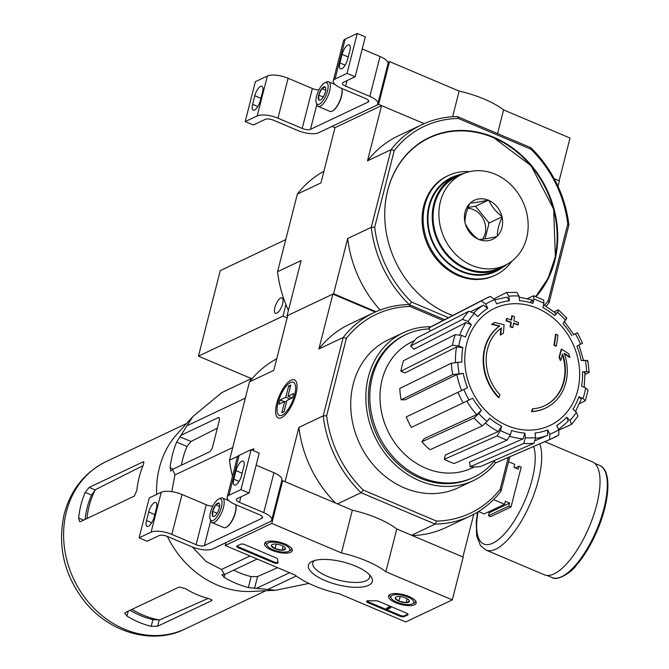 <?xml version="1.0" encoding="UTF-8"?>
<svg xmlns="http://www.w3.org/2000/svg" width="669" height="669" viewBox="0 0 669 669"><rect width="100%" height="100%" fill="white"/><g stroke="black" fill="none" stroke-linecap="round" stroke-linejoin="round"><path stroke-width="1" d="M452.294 599.884L405.732 621.936L339.308 593.804A56.648 20.12 14.3 0 1 294.87 574.98L225.21 545.478L271.781 523.426L341.433 552.929A56.648 20.12 14.3 0 1 385.871 571.752L452.294 599.884L463.199 557.118L396.776 528.987L385.871 571.752M266.178 541.94A14.283 5.068 14.3 0 1 282.368 543.002A14.283 5.068 14.3 0 1 292.244 550.612A14.283 5.068 14.3 0 1 277.15 552.034A14.283 5.068 14.3 0 1 264.573 543.562A14.283 5.068 14.3 0 1 266.178 541.94M390.119 594.432A14.283 5.068 14.3 0 1 406.309 595.494A14.283 5.068 14.3 0 1 416.185 603.104A14.283 5.068 14.3 0 1 401.091 604.525A14.283 5.068 14.3 0 1 388.513 596.054A14.283 5.068 14.3 0 1 390.119 594.432M312.139 561.408A32.973 11.708 14.3 0 1 343.506 562.085A32.973 11.708 14.3 0 1 371.027 576.594A32.973 11.708 14.3 0 1 337.477 584.714A32.973 11.708 14.3 0 1 311.913 561.525A32.973 11.708 14.3 0 1 312.139 561.408M406.484 613.113A3.144 1.121 14.3 0 1 408.082 614.585A3.144 1.121 14.3 0 1 407.73 614.945L404.093 616.667A3.144 1.121 14.3 0 1 399.937 616.216L368.193 602.769A3.144 1.121 14.3 0 1 366.595 601.306A3.144 1.121 14.3 0 1 368.293 600.754A64.834 23.022 14.3 0 0 375.694 600.779A3.144 1.121 14.3 0 1 378.863 601.414L406.484 613.113M275.996 557.854A3.144 1.121 14.3 0 1 277.602 559.225A64.517 22.913 14.3 0 0 278.087 562.545A3.144 1.121 14.3 0 1 278.103 562.796A3.144 1.121 14.3 0 1 273.596 562.713L238.281 547.752A3.144 1.121 14.3 0 1 236.684 546.289A3.144 1.121 14.3 0 1 237.043 545.921L240.681 544.198A3.144 1.121 14.3 0 1 244.829 544.65L275.996 557.854M225.938 542.634L225.21 545.478M281.624 481.162L282.678 480.668L271.781 523.426M282.678 480.668L352.337 510.171L341.433 552.929M352.337 510.171A56.648 20.12 14.3 0 1 396.776 528.987M369.413 574.671A29.319 10.411 14.3 0 1 369.623 577.297A29.319 10.411 14.3 0 1 338.648 580.14A29.319 10.411 14.3 0 1 312.808 562.813A29.319 10.411 14.3 0 1 314.246 560.605M407.73 614.945L407.948 614.092L404.31 615.815A3.144 1.121 14.3 0 1 400.162 615.363L368.41 601.916A3.144 1.121 14.3 0 1 366.955 600.938M389.943 607.419L390.755 607.761L387.117 609.484L386.306 609.141L389.233 607.753L388.413 607.419L389.943 607.419L390.161 606.557L390.972 606.9L390.755 607.761M388.413 607.419L388.848 606.457L390.161 606.557M388.848 606.457L388.63 607.318M386.306 609.141L386.523 608.288L388.413 607.385M278.011 562.286A3.144 1.121 14.3 0 1 273.813 561.851L238.499 546.899A3.144 1.121 14.3 0 1 237.043 545.921M398.632 596.531A7.267 2.584 14.3 0 1 405.698 598.019A7.267 2.584 14.3 0 1 409.102 600.319A7.267 2.584 14.3 0 1 409.411 601.096L406.05 602.694L398.983 601.205L395.27 598.128A7.267 2.584 14.3 0 1 396.065 596.999A7.267 2.584 14.3 0 1 398.632 596.531M409.411 601.096A7.267 2.584 14.3 0 1 406.05 602.694A7.267 2.584 14.3 0 1 398.983 601.205A7.267 2.584 14.3 0 1 395.27 598.128M396.884 602.2A11.799 4.19 14.3 0 1 391.365 598.462A11.799 4.19 14.3 0 1 403.374 595.552A11.799 4.19 14.3 0 1 412.53 603.848A11.799 4.19 14.3 0 1 396.884 602.2M391.365 598.462L390.27 596.882A13.372 4.75 14.3 0 1 389.743 594.883A13.372 4.75 14.3 0 1 389.86 594.565M415.717 601.155A13.372 4.75 14.3 0 1 415.666 601.49A13.372 4.75 14.3 0 1 414.245 602.995L412.53 603.848M407.07 598.688L406.05 602.694M400.154 596.606L398.983 601.205M274.691 544.039A7.267 2.584 14.3 0 1 281.766 545.528A7.267 2.584 14.3 0 1 285.161 547.836A7.267 2.584 14.3 0 1 285.471 548.605L282.109 550.202L275.043 548.714L271.338 545.636A7.267 2.584 14.3 0 1 272.132 544.507A7.267 2.584 14.3 0 1 274.691 544.039M285.471 548.605A7.267 2.584 14.3 0 1 282.109 550.202A7.267 2.584 14.3 0 1 275.043 548.714A7.267 2.584 14.3 0 1 271.338 545.636M272.944 549.709A11.799 4.19 14.3 0 1 267.433 545.971A11.799 4.19 14.3 0 1 279.441 543.061A11.799 4.19 14.3 0 1 288.59 551.356A11.799 4.19 14.3 0 1 272.944 549.709M267.433 545.971L266.329 544.39A13.372 4.75 14.3 0 1 265.802 542.392A13.372 4.75 14.3 0 1 265.919 542.074M291.776 548.664A13.372 4.75 14.3 0 1 291.726 548.998A13.372 4.75 14.3 0 1 290.313 550.503L288.59 551.356M283.129 546.197L282.109 550.202M276.213 544.114L275.043 548.714M269.958 521.787L212.483 549.006A15.738 5.586 14.3 0 1 191.735 546.749L167.484 536.479A6.297 2.233 14.3 0 0 159.189 535.568L147.18 541.254L139.102 537.834L151.102 532.148A15.738 5.586 14.3 0 1 171.849 534.406L196.101 544.675A6.297 2.233 14.3 0 0 204.396 545.578L261.872 518.358A6.297 2.233 14.3 0 0 262.583 517.63A6.297 2.233 14.3 0 0 259.396 514.704L235.145 504.426A15.738 5.586 14.3 0 1 227.176 497.1A15.738 5.586 14.3 0 1 228.949 495.277L240.957 489.591L249.044 493.02L237.035 498.698A6.297 2.233 14.3 0 0 236.324 499.425A6.297 2.233 14.3 0 0 239.51 502.36L263.762 512.63A15.738 5.586 14.3 0 1 271.731 519.964A15.738 5.586 14.3 0 1 269.958 521.787M212.884 506.032A6.297 2.233 14.3 0 1 206.269 504.769L182.027 494.491A15.738 5.586 14.3 0 0 161.279 492.233L149.271 497.92L139.102 537.834M154.23 516.878L156.404 508.331A8.337 3.069 -67 0 0 155.802 502.478A8.337 3.069 -67 0 0 148.694 511.977L146.519 520.532A8.337 3.069 -67 0 0 147.121 526.386A8.337 3.069 -67 0 0 154.23 516.878M226.85 499.852L227.778 499.417M227.176 497.1L237.353 457.186A15.738 5.586 14.3 0 1 239.126 455.363L251.134 449.677L240.957 489.591M241.534 475.534L243.717 466.979A8.337 3.069 -67 0 0 243.115 461.125A8.337 3.069 -67 0 0 235.998 470.633L233.824 479.188A8.337 3.069 -67 0 0 234.426 485.042A8.337 3.069 -67 0 0 241.534 475.534M251.134 449.677L259.212 453.105L249.044 493.02M256.135 465.181L273.939 472.724A15.738 5.586 14.3 0 1 281.908 480.049L271.731 519.964M212.809 516.259L212.583 511.35L215.711 504.852L219.072 503.264A7.267 2.676 113 0 1 219.524 504.025A7.267 2.676 113 0 1 219.298 508.164A7.267 2.676 113 0 1 216.171 514.662A7.267 2.676 113 0 1 214.314 516.317A7.267 2.676 113 0 1 212.809 516.259A7.267 2.676 113 0 1 212.583 511.35A7.267 2.676 113 0 1 215.711 504.852A7.267 2.676 113 0 1 219.072 503.264M221.397 507.169A11.799 4.349 113 0 1 215.468 518.692A11.799 4.349 113 0 1 210.133 519.06A11.799 4.349 113 0 1 211.939 508.064A11.799 4.349 113 0 1 218.579 499.107A11.799 4.349 113 0 1 221.397 507.169M218.579 499.107L220.285 498.254A13.372 4.926 113 0 1 222.501 498.012A13.372 4.926 113 0 1 223.471 507.395A13.372 4.926 113 0 1 212.073 522.648A13.372 4.926 113 0 1 210.702 520.875L204.396 545.578M235.613 504.627A13.372 4.926 113 0 1 235.664 504.769A13.372 4.926 113 0 1 235.262 512.387A13.372 4.926 113 0 1 226.08 527.389A13.372 4.926 113 0 1 223.856 527.64L212.073 522.648M235.731 505.003A12.979 4.783 113 0 1 235.806 505.229A12.979 4.783 113 0 1 235.413 512.621A12.979 4.783 113 0 1 226.507 527.18A12.979 4.783 113 0 1 226.298 527.272M219.624 506.508L215.711 504.852M217.132 513.282L212.583 511.35M558.005 186.333L559.384 180.914L554.216 178.723L559.117 180.797L570.021 138.04L503.598 109.908A56.648 20.12 -165.7 0 0 459.16 91.084L389.5 61.581L387.869 62.359M497.56 133.583L503.598 109.908M452.62 116.732L459.16 91.084M448.473 317.691L411.569 302.062L409.395 304.713A112.35 96.537 -115.3 0 1 371.262 227.343L374.699 227.251L394.258 150.508L391.056 149.689L367.482 160.853L381.564 105.602L424.154 123.64L378.604 104.347L389.5 61.581M378.604 104.347L332.033 126.399L335.002 127.654L320.919 182.905L297.345 194.069L277.551 271.723L301.125 260.559L287.043 315.818L333.605 293.758L347.688 238.507L371.262 227.343L391.056 149.689A112.35 96.537 -115.3 0 1 421.98 124.635A112.35 96.537 -115.3 0 1 457.353 116.557L458.365 118.463L530.893 149.187A109.833 94.371 -115.3 0 1 567.772 223.99L568.876 225.001L549.082 302.656A112.35 96.537 -115.3 0 1 546.121 306.285M376.053 105.551L318.578 132.771A15.738 5.586 14.3 0 1 297.83 130.514L273.579 120.244A6.297 2.233 14.3 0 0 265.284 119.341L253.275 125.028L245.197 121.599L257.197 115.921A15.738 5.586 14.3 0 1 277.944 118.179L302.196 128.448A6.297 2.233 14.3 0 0 310.491 129.351L367.975 102.131A6.297 2.233 14.3 0 0 368.686 101.404A6.297 2.233 14.3 0 0 365.491 98.468L341.24 88.199A15.738 5.586 14.3 0 1 333.271 80.865A15.738 5.586 14.3 0 1 335.052 79.051L347.052 73.364L355.139 76.784L343.13 82.471A6.297 2.233 14.3 0 0 342.419 83.199A6.297 2.233 14.3 0 0 345.605 86.134L369.857 96.403A15.738 5.586 14.3 0 1 377.834 103.737A15.738 5.586 14.3 0 1 376.053 105.551M318.979 89.805A6.297 2.233 14.3 0 1 312.373 88.534L288.122 78.265A15.738 5.586 14.3 0 0 267.374 76.007L255.366 81.693L245.197 121.599M260.325 100.651L262.507 92.096A8.337 3.069 -67 0 0 261.897 86.242A8.337 3.069 -67 0 0 254.789 95.751L252.614 104.305A8.337 3.069 -67 0 0 253.217 110.159A8.337 3.069 -67 0 0 260.325 100.651M332.945 83.625L333.873 83.19M333.271 80.865L343.448 40.951A15.738 5.586 14.3 0 1 345.221 39.136L357.229 33.45L347.052 73.364M347.629 59.298L349.812 50.752A8.337 3.069 -67 0 0 349.21 44.898A8.337 3.069 -67 0 0 342.102 54.398L339.919 62.953A8.337 3.069 -67 0 0 340.521 68.807A8.337 3.069 -67 0 0 347.629 59.298M357.229 33.45L365.307 36.87L355.139 76.784M362.23 48.954L380.034 56.489A15.738 5.586 14.3 0 1 388.003 63.823L377.834 103.737M318.904 100.024L318.678 95.115L321.814 88.617L325.167 87.029A7.267 2.676 113 0 1 325.619 87.798A7.267 2.676 113 0 1 325.393 91.937A7.267 2.676 113 0 1 322.266 98.435A7.267 2.676 113 0 1 320.409 100.082A7.267 2.676 113 0 1 318.904 100.024A7.267 2.676 113 0 1 318.678 95.115A7.267 2.676 113 0 1 321.814 88.617A7.267 2.676 113 0 1 325.167 87.029M327.492 90.942A11.799 4.349 113 0 1 321.563 102.457A11.799 4.349 113 0 1 316.228 102.834A11.799 4.349 113 0 1 318.034 91.829A11.799 4.349 113 0 1 324.674 82.881A11.799 4.349 113 0 1 327.492 90.942M324.674 82.881L326.38 82.028A13.372 4.926 113 0 1 328.596 81.777A13.372 4.926 113 0 1 329.566 91.168A13.372 4.926 113 0 1 318.168 106.413A13.372 4.926 113 0 1 316.797 104.648L316.228 102.834M341.708 88.4A13.372 4.926 113 0 1 341.759 88.542A13.372 4.926 113 0 1 341.357 96.16A13.372 4.926 113 0 1 332.175 111.163A13.372 4.926 113 0 1 329.959 111.405L318.168 106.413M341.826 88.776A12.979 4.783 113 0 1 341.901 88.994A12.979 4.783 113 0 1 341.508 96.386A12.979 4.783 113 0 1 332.602 110.945A12.979 4.783 113 0 1 332.393 111.046M325.719 90.273L321.814 88.617M323.236 97.047L318.678 95.115M232.661 447.829L245.347 398.055M499.049 397.503A47.206 40.558 -115.3 0 1 499.76 325.962L499.325 326.163A47.206 40.558 -115.3 0 0 498.614 397.704L499.049 397.503A172.025 63.354 -67 0 0 500.011 394.835A44.689 38.401 -115.3 0 1 501.365 327.977A169.867 67.577 107.9 0 1 500.721 334.868L500.287 335.077A169.867 67.577 107.9 0 0 500.914 328.303M500.721 334.868A168.613 8.329 -30.1 0 0 503.364 333.237A170.344 67.761 -72.1 0 0 504.075 324.741A169.692 54.582 -170.6 0 0 494.684 322.475L494.249 322.684A164.883 8.145 149.9 0 1 491.556 324.34A170.177 54.741 9.4 0 1 499.325 326.163M494.684 322.475A164.883 8.145 149.9 0 1 491.991 324.131L491.556 324.34M491.991 324.131A170.177 54.741 9.4 0 1 499.76 325.962M532.875 408.759A172.025 63.354 113 0 1 531.922 411.418L531.479 411.627A172.025 63.354 113 0 0 532.44 408.968L532.875 408.759A44.689 38.401 -115.3 0 0 544.892 405.631A44.689 38.401 -115.3 0 0 562.554 353.893A169.867 57.057 -62.1 0 1 560.773 360.307L560.329 360.507A168.613 86.1 68.7 0 0 559.05 357.221A170.344 57.225 117.9 0 0 561.174 349.318L561.609 349.118A170.344 57.225 117.9 0 1 559.485 357.012L559.05 357.221M564.485 353.918A170.177 65.662 19.3 0 1 569.553 357.371L569.988 357.171A170.177 65.662 19.3 0 0 564.26 353.274A47.206 40.558 -115.3 0 1 545.645 408.057A47.206 40.558 -115.3 0 1 531.922 411.418M545.427 408.157A47.206 40.558 -115.3 0 1 545.21 408.266A47.206 40.558 -115.3 0 1 531.479 411.627M569.988 357.171A164.883 84.202 -111.3 0 0 568.692 353.817A169.692 65.478 -160.7 0 0 561.609 349.118M559.485 357.012A168.613 86.1 68.7 0 1 560.773 360.307M562.328 354.721A44.689 38.401 -115.3 0 1 544.675 405.732M554.4 344.97A170.152 60.419 14.3 0 1 556.374 345.973L555.939 346.174A170.152 60.419 14.3 0 0 553.965 345.179L554.4 344.97A171.389 63.12 113 0 0 555.981 334.199L555.538 334.408A171.389 63.12 113 0 1 553.965 345.179M556.374 345.973A171.013 62.978 -67 0 0 557.954 335.194A167.309 59.416 -165.7 0 0 555.981 334.199M518.207 324.749A172.025 63.354 -67 0 0 518.525 322.592A168.563 59.859 -165.7 0 0 513.909 320.911A171.389 63.12 -67 0 0 514.486 316.621A167.309 59.416 -165.7 0 0 512.153 315.793A171.013 62.978 113 0 1 511.576 320.083A168.563 59.859 -165.7 0 0 506.851 318.452A170.152 62.66 113 0 1 506.542 320.602A169.132 60.059 14.3 0 1 511.258 322.232A171.013 62.978 113 0 1 510.572 326.572L510.138 326.781A170.152 60.419 14.3 0 1 512.471 327.609L512.906 327.4A171.389 63.12 -67 0 0 513.591 323.06A169.132 60.059 14.3 0 1 518.207 324.749L517.773 324.95A169.132 60.059 14.3 0 0 513.541 323.411M511.258 322.232L510.823 322.441A171.013 62.978 113 0 1 510.138 326.781M510.572 326.572A170.152 60.419 14.3 0 1 512.906 327.4M512.153 315.793L511.71 316.002A171.013 62.978 113 0 1 511.191 319.941M506.851 318.452L506.416 318.653A170.152 62.66 113 0 1 506.107 320.811A169.132 60.059 14.3 0 1 510.823 322.441M506.542 320.602L506.107 320.811M537.182 308.217A64.801 55.686 -115.3 0 1 562.78 416.62A64.801 55.686 -115.3 0 1 466.694 375.919A64.801 55.686 -115.3 0 1 537.182 308.217M462.555 319.364L468.108 321.538L471.436 324.766L465.883 322.592L413.935 349.243L410.615 346.015L462.555 319.364A77.495 66.582 -115.3 0 1 468.852 311.236L416.912 337.887A75.48 64.851 64.7 0 0 410.615 346.015M471.436 324.766A68.054 58.471 -115.3 0 0 465.515 337.059L461.459 335.345L455.188 334.676L403.549 360.683A75.48 64.851 64.7 0 0 400.865 371.236L404.921 372.951L456.551 346.943L462.831 347.612L458.775 345.89L452.495 345.229A77.495 66.582 -115.3 0 1 455.188 334.676M462.831 347.612A68.054 58.471 -115.3 0 0 461.936 362.029L451.383 363.192L399.794 388.446A75.48 64.851 64.7 0 0 401.124 399.803L405.289 399.753L456.877 374.498L463.266 373.394L452.712 374.556A77.495 66.582 -115.3 0 1 451.383 363.192M406.217 416.929L467.531 387.744L406.217 416.929A75.48 64.851 64.7 0 0 411.368 427.374L463.174 402.88A77.495 66.582 -115.3 0 1 458.031 392.435M463.174 402.88L472.674 398.189A68.054 58.471 -115.3 0 0 481.454 410.289L478.887 413.593L474.104 417.949L421.838 441.816A75.48 64.851 64.7 0 0 430.016 449.752L482.29 425.885A77.495 66.582 -115.3 0 1 474.104 417.949M482.29 425.885L487.065 421.529L489.633 418.225A68.054 58.471 -115.3 0 0 501.574 426.228L500.487 430.518L497.167 435.862L444.275 459.302A75.48 64.851 64.7 0 0 454.243 463.525L507.135 440.085A77.495 66.582 -115.3 0 1 497.167 435.862M507.135 440.085L510.455 434.741L511.551 430.451A68.054 58.471 -115.3 0 0 524.847 433.144L525.391 437.76L523.71 443.43L470.115 466.736A75.48 64.851 64.7 0 0 480.35 466.602L533.946 443.296A77.495 66.582 -115.3 0 1 523.71 443.43M533.946 443.296L535.626 437.626L535.091 433.002A68.054 58.471 -115.3 0 0 547.719 429.975L549.809 434.223L549.684 439.516L495.428 462.981A75.48 64.851 64.7 0 0 497.209 462.246L551.39 438.814A77.495 66.582 -115.3 0 1 549.684 439.516M558.791 434.959L558.632 435.042A77.495 66.582 -115.3 0 1 551.39 438.814L558.791 434.967L558.766 429.749L556.667 425.501A68.054 58.471 -115.3 0 0 566.71 417.205L570.03 420.433L571.535 424.43L577.941 416.168L576.335 412.305L573.007 409.068A68.054 58.471 -115.3 0 0 578.919 396.776L582.975 398.498L585.358 400.739L588.076 390.111M588.068 390.111L585.668 387.945L581.612 386.23A68.054 58.471 -115.3 0 0 582.507 371.805L586.671 371.755C589.088 371.78 589.74 372.115 588.611 372.75L585.091 374.364M587.282 361.385C588.411 360.75 587.758 360.424 585.342 360.39L581.169 360.449A68.054 58.471 -115.3 0 0 576.912 346.09L581.963 343.506M582.607 343.214L577.464 332.769L573.182 334.885M571.761 335.654A68.054 58.471 -115.3 0 0 562.989 323.553L565.548 320.242C566.986 318.277 567.103 317.524 565.89 317.992M558.464 309.939L557.712 310.056C558.924 309.588 558.807 310.341 557.369 312.306L554.802 315.617C556.248 313.644 556.357 312.891 555.145 313.36M554.802 315.617A68.054 58.471 -115.3 0 0 542.86 307.606L543.956 303.316L543.654 300.021L533.594 295.757L527.44 298.591M533.594 295.757L533.987 299.093L532.892 303.392L532.499 300.047L519.177 297.153M532.892 303.392A68.054 58.471 -115.3 0 0 519.587 300.699L519.044 296.074L516.886 292.378L506.466 292.52L494.132 298.75M506.466 292.52L508.808 296.216L509.352 300.833L507.002 297.136L494.726 299.821M509.352 300.833A68.054 58.471 -115.3 0 0 496.716 303.868L494.625 299.62L490.427 296.375L485.075 298.8A77.495 66.582 -115.3 0 1 490.31 296.426L490.427 296.375M481.362 300.899A77.495 66.582 -115.3 0 1 485.075 298.8L432.626 325.87A75.48 64.851 64.7 0 0 428.888 327.986L481.362 300.899L485.677 304.094L487.768 308.342L483.453 305.148L471.336 311.403M487.768 308.342A68.054 58.471 -115.3 0 0 477.733 316.638L474.405 313.41L468.852 311.236M585.358 400.739L579.555 403.608M578.919 396.776L581.302 399.033L575.507 411.502M571.535 424.43L558.908 430.05M566.71 417.205L568.207 421.211L558.623 429.465M494.24 460.565L495.428 462.981A81.827 70.312 -115.3 0 1 473.426 480.568A81.827 70.312 -115.3 0 1 393.623 463.232A81.827 70.312 -115.3 0 1 368.351 376.948A81.827 70.312 -115.3 0 1 403.382 332.66A81.827 70.312 -115.3 0 1 430.928 326.781M547.719 429.975L547.593 435.268A72.77 62.526 -115.3 0 1 535.685 438.396M535.543 440.478L547.593 435.268M524.847 433.144L523.166 438.814L469.571 462.112L470.115 466.736M501.574 426.228L498.263 431.572L445.37 455.012L444.275 459.302M481.454 410.289L476.671 414.646L424.397 438.513L421.838 441.816M401.124 399.803L452.712 374.556M400.865 371.236L452.495 345.229M428.888 327.986L430.368 330.979M506.584 297.262L507.002 297.136M554.141 311.804L557.712 310.056M573.776 334.508L576.82 333.062M588.611 372.75L589.18 372.248L587.85 360.867M582.507 371.805C584.923 371.839 585.576 372.173 584.447 372.809M509.795 456.802L501.031 491.188A112.509 96.671 -115.3 0 1 470.265 516.016A112.509 96.671 -115.3 0 1 435.176 524.103L436.489 521.084L363.259 490.076L361.076 492.719L337.511 503.882M411.602 535.267L435.176 524.103L361.076 492.719A112.509 96.671 -115.3 0 1 323.202 415.875L298.901 427.382L285.061 481.672M409.395 304.713L444.668 319.657L409.043 304.562L410.055 306.477L443.095 320.468M473.426 480.568L458.298 487.734A81.827 70.312 -115.3 0 1 378.487 470.399A81.827 70.312 -115.3 0 1 353.215 384.115A81.827 70.312 -115.3 0 1 388.246 339.827L403.382 332.66M410.055 306.477A109.992 94.513 -115.3 0 0 346.391 338.297L326.639 415.775A109.992 94.513 -115.3 0 0 363.259 490.076M508.256 457.462L500.153 489.265A109.992 94.513 -115.3 0 1 436.489 521.084M237.804 456.325L229.492 460.255L249.478 381.857L273.78 370.35L287.77 315.467L332.878 294.109L318.887 348.984L343.189 337.477L323.202 415.875L326.639 415.775M375.242 312.047L332.878 294.109M473.786 514.244L462.889 556.993M281.557 417.623A20.706 7.627 -67 0 0 281.708 417.548A20.706 7.627 -67 0 0 293.365 401.843A20.706 7.627 -67 0 0 296.534 382.543A20.706 7.627 -67 0 0 279.383 395.747A20.706 7.627 -67 0 0 281.557 417.623M253.317 450.605L253.794 448.748L251.502 449.836M298.901 427.382A112.509 96.671 64.7 0 0 335.621 503.088M346.391 338.297L343.189 337.477A112.509 96.671 -115.3 0 1 373.946 312.649L349.644 324.156A112.509 96.671 64.7 0 0 318.887 348.984M373.946 312.649A112.509 96.671 -115.3 0 1 409.043 304.562M412.33 535.576A112.509 96.671 64.7 0 0 445.964 527.523L470.265 516.016M232.478 476.311A112.509 96.671 -115.3 0 1 229.492 460.255M249.478 381.857A112.509 96.671 -115.3 0 1 276.723 358.801M500.153 489.265L501.031 491.188M494.424 460.949A78.992 67.87 -115.3 0 1 473.669 477.315A78.992 67.87 -115.3 0 1 396.625 460.581A78.992 67.87 -115.3 0 1 372.232 377.283A78.992 67.87 -115.3 0 1 406.05 334.533A78.992 67.87 -115.3 0 1 429.339 328.889M473.669 477.315L472.214 478.009A78.992 67.87 -115.3 0 1 395.17 461.276A78.992 67.87 -115.3 0 1 370.777 377.977A78.992 67.87 -115.3 0 1 404.594 335.219L406.05 334.533M474.572 466.895L470.182 468.793A69.827 59.993 -115.3 0 1 430.61 470.031A69.827 59.993 -115.3 0 1 380.929 408.884A69.827 59.993 -115.3 0 1 410.432 342.637L414.688 340.446M192.421 547.025L205.893 561.35L221.523 569.47L250.005 555.981M252.69 377.96L221.79 392.603L192.814 416.611L176.633 442.1A101.529 87.238 64.7 0 0 170.085 467.756L171.021 470.934L172.577 469.362L174.927 474.931L171.799 491.656M174.927 474.931L232.611 447.611M187.521 425.509L245.205 398.189M172.577 469.362L209.38 451.926A4.725 1.739 -67 0 0 212.65 446.616L219.189 420.96A4.725 1.739 -67 0 0 218.847 417.648A4.725 1.739 -67 0 0 218.094 417.715L181.299 435.151M221.523 569.47L224.424 574.546L222.192 574.738L224.09 577.314A101.529 87.238 64.7 0 0 248.341 587.583L275.795 590.25L308.927 583.401M268.236 589.255L296.233 575.992M257.197 559.025L224.424 574.546M256.754 588.243L289.526 572.723M130.129 610.262A85.206 73.214 64.7 0 0 152.908 619.628L159.515 619.946A85.891 73.799 -115.3 0 1 131.96 609.392M208.101 598.446L159.515 619.946M86.97 518.525A85.891 73.799 -115.3 0 1 95.324 489.708L91.528 495.085A85.206 73.214 64.7 0 0 85.122 519.403M95.324 489.708L143.041 465.641M211.463 600.745L211.973 600.277L209.405 598.78A92.523 79.502 -115.3 0 1 185.154 588.511L179.133 587.056L125.287 612.553L124.743 613.172L126.951 616.074A92.523 79.502 64.7 0 0 151.202 626.343L157.625 626.243L211.463 600.745L211.722 599.733M134.302 496.114L136.844 490.494A92.523 79.502 -115.3 0 1 139.177 477.265A92.523 79.502 -115.3 0 1 143.383 464.83L143.71 461.811L143.024 461.903L89.186 487.4L85.18 492.401A92.523 79.502 64.7 0 0 80.974 504.836A92.523 79.502 64.7 0 0 78.641 518.057L79.653 521.644L80.464 521.611L134.302 496.114M233.698 570.155A89.546 76.943 64.7 0 0 251.134 576.611L248.341 587.583M156.646 494.424A92.523 79.502 -115.3 0 1 159.406 467.69A92.523 79.502 -115.3 0 1 177.185 433.905L192.814 416.611M275.636 590.259L251.787 591.429A92.523 79.502 -115.3 0 1 167.317 536.404M217.35 428.16L190.958 441.473L187.002 446.491A89.546 76.943 64.7 0 0 181.416 465.172M170.528 471.11L171.021 470.934M222.192 574.738L221.732 575.006M277.618 567.68L257.54 576.561L251.134 576.611M508.54 461.727L514.729 464.345L513.968 467.338L518.283 469.17L519.044 466.176L521.201 467.087L511.024 507.002L508.866 506.09L509.636 503.096L505.321 501.265L504.56 504.259L493.571 499.609M504.56 504.259L484.189 513.909L478.527 511.509M511.024 507.002L490.653 516.644L488.495 515.732L489.265 512.738L487.885 512.161M508.866 506.09L488.495 515.732M519.044 466.176L515.347 467.924M544.775 441.674L592.232 461.777A61.372 22.604 113 0 1 589.113 527.097A61.372 22.604 113 0 1 544.365 574.796L486.037 550.094A61.372 22.604 113 0 0 526.127 512.429A61.372 22.604 113 0 0 539.724 443.856M509.636 503.096L489.265 512.738M284.701 401.525L281.866 412.639L284.049 411.611L286.884 400.488L292.562 397.804L293.649 393.523L287.979 396.215L290.814 385.093L288.632 386.13L285.797 397.244L280.119 399.937L279.032 404.21L284.701 401.525L286.441 402.253M278.011 402.813A18.013 6.631 113 0 1 290.371 382.618A18.013 6.631 113 0 1 292.445 401.45A18.013 6.631 113 0 1 277.476 413.066A18.013 6.631 113 0 1 278.011 402.813M292.169 397.988L287.979 396.215M289.986 399.025L285.797 397.244M290.363 386.858L288.632 386.13M284.308 401.709L280.119 399.937M549.082 302.656L548.204 300.741L567.772 223.99M452.62 315.551A97.565 83.826 -115.3 0 1 385.612 228.112A97.565 83.826 -115.3 0 1 429.473 137.446A97.565 83.826 -115.3 0 1 493.755 137.245A97.565 83.826 -115.3 0 1 536.02 296.618M394.258 150.508A109.833 94.371 -115.3 0 1 458.365 118.463M411.569 302.062A109.833 94.371 -115.3 0 1 374.699 227.251M548.204 300.741A109.833 94.371 -115.3 0 1 544.399 305.29M530.893 149.187L530.743 147.64L457.353 116.557M381.564 105.602L335.002 127.654M333.605 293.758L375.995 311.712M287.62 316.061L287.043 315.818M380.151 310.015A112.35 96.537 -115.3 0 1 347.688 238.507M367.482 160.853A112.35 96.537 -115.3 0 1 398.406 135.799L421.98 124.635M530.743 147.64A112.35 96.537 -115.3 0 1 568.876 225.001M277.551 271.723A112.35 96.537 64.7 0 0 288.423 310.391M323.888 171.247A112.35 96.537 64.7 0 0 297.345 194.069M429.255 137.555A97.565 83.826 -115.3 0 1 493.321 137.454A97.565 83.826 -115.3 0 1 535.827 296.543L548.07 278.312L555.37 256.72L553.648 209.129L531.094 165.736L493.371 137.446C470.926 128.297 449.484 128.373 429.038 137.655M448.389 175.504L447.369 175.989A55.075 47.323 64.7 0 0 422.457 225.913A55.075 47.323 64.7 0 0 458.223 275.653A55.075 47.323 64.7 0 0 494.516 275.536L495.537 275.051A55.075 47.323 -115.3 0 1 429.189 245.531A55.075 47.323 -115.3 0 1 448.389 175.504A55.075 47.323 -115.3 0 1 469.529 171.665M502.043 267.684A51.931 44.622 -115.3 0 1 433.094 243.683A51.931 44.622 -115.3 0 1 458.206 175.136M511.902 261.127A55.075 47.323 -115.3 0 1 495.537 275.051M251.393 378.579L198.45 356.159L282.995 316.119L285.931 304.596M285.738 239.619L220.252 270.636L198.45 356.159M276.841 313.142A8.337 3.069 113 0 1 275.519 313.268A8.337 3.069 113 0 1 275.937 304.387A8.337 3.069 113 0 1 282.017 297.906A8.337 3.069 113 0 1 282.176 305.265A8.337 3.069 113 0 1 276.841 313.142M287.152 317.884L282.995 316.119M488.136 200.115L488.88 200.432A21.559 18.523 64.7 0 1 501.901 216.388L502.093 217.224A21.559 18.523 64.7 0 1 497.293 236.065L496.749 236.592A21.559 18.523 64.7 0 1 478.92 239.485L478.176 239.168A21.559 18.523 64.7 0 1 465.156 223.212L464.963 222.376A21.559 18.523 64.7 0 1 469.763 203.535L470.307 203.008A21.559 18.523 64.7 0 1 488.136 200.115C480.626 201.837 474.681 202.799 470.307 203.008M440.419 201.545A50.351 43.268 64.7 0 0 455.965 254.638A50.351 43.268 64.7 0 0 505.078 265.309A50.351 43.268 64.7 0 0 522.631 201.277A50.351 43.268 64.7 0 0 461.978 174.291A50.351 43.268 64.7 0 0 440.419 201.545M469.763 203.535C466.552 210.568 464.947 216.848 464.963 222.376M501.901 216.388C495.98 211.872 491.64 206.554 488.88 200.432M497.293 236.065C497.276 230.554 498.882 224.274 502.093 217.224M478.92 239.485C483.202 239.293 489.148 238.323 496.749 236.592M465.156 223.212C467.848 229.25 472.189 234.568 478.176 239.168M461.978 174.291L456.158 177.051A50.351 43.268 64.7 0 0 434.599 204.296A50.351 43.268 64.7 0 0 450.145 257.398A50.351 43.268 64.7 0 0 499.258 268.068L505.078 265.309M468.124 207.44L475.467 206.253L488.562 200.048M475.483 206.269A23.131 19.878 64.7 0 0 475.45 206.253L489.114 222.969L502.21 216.773M489.114 222.969L485.067 238.858M488.888 223.872A23.131 19.878 64.7 0 0 488.445 222.158M482.525 239.184A18.883 16.223 64.7 0 0 483.62 219.7A18.883 16.223 64.7 0 0 467.798 208.285M464.069 173.38A51.296 44.079 64.7 0 0 455.748 176.198L451.458 178.23A51.296 44.079 64.7 0 0 433.579 243.457A51.296 44.079 64.7 0 0 495.369 270.953L499.668 268.921A51.296 44.079 64.7 0 0 507.11 264.272M455.748 176.198A51.296 44.079 64.7 0 0 437.869 241.425A51.296 44.079 64.7 0 0 499.668 268.921M404.31 615.815L404.093 616.667M400.162 615.363L399.937 616.216M368.41 601.916L368.193 602.769M389.868 606.699L389.651 607.552M389.249 606.632L389.032 607.485M238.499 546.899L238.281 547.752M273.813 561.851L273.596 562.713M161.279 492.233L151.102 532.148M182.027 494.491L171.849 534.406M206.269 504.769L196.101 544.675M262.307 516.652L261.872 518.358M239.126 455.363L228.949 495.277M240.915 496.866L239.51 502.36M273.939 472.724L263.762 512.63M235.998 470.633L242.119 473.226M233.824 479.188L239.05 481.396M148.694 511.977L154.815 514.57M146.519 520.532L151.746 522.748M267.374 76.007L257.197 115.921M288.122 78.265L277.944 118.179M312.373 88.534L302.196 128.448M316.797 104.632L310.491 129.351M368.41 100.425L367.975 102.131M345.221 39.136L335.052 79.051M347.01 80.631L345.605 86.134M380.034 56.489L369.857 96.403M342.102 54.398L348.214 56.99M339.919 62.953L345.145 65.169M254.789 95.751L260.91 98.343M252.614 104.305L257.841 106.522M468.108 321.538A72.77 62.526 -115.3 0 1 474.405 313.41M458.775 345.89A72.77 62.526 -115.3 0 1 461.459 335.345M459.101 373.444A72.77 62.526 -115.3 0 1 457.772 362.088M467.531 387.744A68.054 58.471 -115.3 0 1 463.266 373.394M469.036 400.012A72.77 62.526 -115.3 0 1 463.885 389.567M487.065 421.529A72.77 62.526 -115.3 0 1 478.887 413.593M510.455 434.741A72.77 62.526 -115.3 0 1 500.487 430.518M535.626 437.626A72.77 62.526 -115.3 0 1 525.391 437.76M558.766 429.749A72.77 62.526 -115.3 0 1 549.809 434.223M576.335 412.305A72.77 62.526 -115.3 0 1 570.03 420.433M585.668 387.945A72.77 62.526 -115.3 0 1 582.975 398.498M585.342 360.39A72.77 62.526 -115.3 0 1 586.671 371.755M575.399 333.831A72.77 62.526 -115.3 0 1 580.55 344.276M557.369 312.306A72.77 62.526 -115.3 0 1 565.548 320.242M533.987 299.093A72.77 62.526 -115.3 0 1 543.956 303.316M508.808 296.216A72.77 62.526 -115.3 0 1 519.044 296.074M485.677 304.094A72.77 62.526 -115.3 0 1 494.625 299.62M498.263 431.572A72.77 62.526 -115.3 0 1 485.602 423.209M523.166 438.814A72.77 62.526 -115.3 0 1 509.92 436.33M473.752 312.833A72.77 62.526 -115.3 0 1 483.453 305.148M459.812 334.784A72.77 62.526 -115.3 0 1 465.883 322.592M455.514 362.238A72.77 62.526 -115.3 0 1 456.551 346.943M461.669 390.612A72.77 62.526 -115.3 0 1 456.877 374.498M476.671 414.646A72.77 62.526 -115.3 0 1 466.837 401.099M66.423 511.726A92.523 79.502 -115.3 0 1 106.037 461.652C84.654 472.381 70.713 489.825 64.224 513.976C57.091 546.598 64.358 576.369 86.025 603.287C114.65 636.696 157.717 643.369 185.238 628.893A92.523 79.502 -115.3 0 1 94.998 609.292A92.523 79.502 -115.3 0 1 66.423 511.726M128.197 611.173L126.951 616.074M152.908 619.628L151.202 626.343M159.197 620.079L157.625 626.243M144.011 462.321L143.024 461.903M95.015 489.867L89.186 487.4M91.528 495.085L85.18 492.401M83.566 520.139L78.641 518.057M224.843 574.345L224.09 577.314M173.187 469.069L170.085 467.756M187.002 446.491L176.633 442.1M190.958 441.473L179.744 436.723M257.54 576.561L254.521 588.427M219.323 418.234L218.094 417.715M599.591 465.407A60.896 22.428 113 0 1 596.497 530.224A60.896 22.428 113 0 1 552.092 577.556C556.867 581.11 570.69 573.375 576.452 565.196C584.263 556.115 591.137 544.666 597.091 530.86C609.902 501.106 612.035 470.223 599.591 465.407L594.624 463.299M533.594 446.507A56.648 20.864 113 0 1 506.216 531.897A56.648 20.864 113 0 1 478.076 511.793M384.934 207.975A97.248 83.558 -115.3 0 1 493.396 137.672A97.248 83.558 -115.3 0 1 535.585 296.451M452.696 315.509A97.248 83.558 -115.3 0 1 430.2 303.567M210.133 519.06L210.702 520.875M222.501 498.012L228.965 500.746M235.806 505.229L235.664 504.769M226.507 527.18L226.08 527.389M328.596 81.777L335.06 84.52M341.901 88.994L341.759 88.542M332.602 110.945L332.175 111.163M545.645 408.057L545.21 408.266M584.196 387.326L585.024 372.307M583.686 360.917L578.969 345.037M573.826 334.592L564.109 321.195M555.906 313.243L543.562 304.838M566.668 317.892L558.464 309.931M186.584 423.502L106.037 461.652M265.794 590.744L185.238 628.893M547.125 575.449L552.092 577.556M477.574 512.094L476.278 521.226L476.612 535.668L480.559 545.712L486.037 550.094M529.881 302.497L532.499 300.047"/></g></svg>

